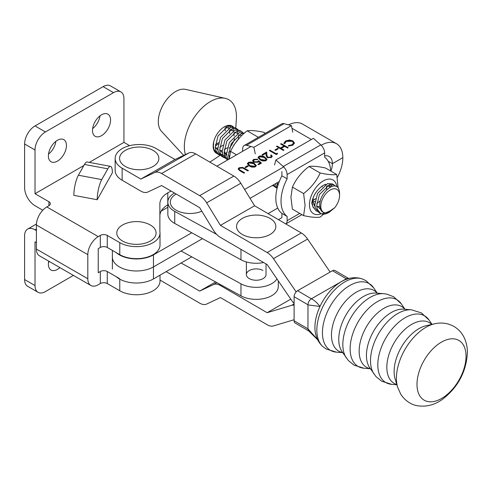 <?xml version="1.0" encoding="UTF-8"?>
<svg xmlns="http://www.w3.org/2000/svg" width="492" height="492" viewBox="0 0 492 492"><rect width="100%" height="100%" fill="white"/><g stroke="black" fill="none" stroke-linecap="round" stroke-linejoin="round"><path stroke-width="0.74" d="M265.409 133.277L263.7 132.286C256.252 130.681 250.736 130.189 247.144 130.823C239.702 136.548 234.186 143.406 230.6 151.407L229.21 159.057M258.343 137.293L247.144 130.823M236.529 154.832L230.6 151.407M160.017 279.942A14.735 8.475 -119.8 0 0 161.591 280.993L199.66 303.133A14.735 8.475 -119.8 0 0 206.646 304.062L220.428 297.562L267.144 324.732A14.735 8.475 -119.8 0 0 273.429 325.932L294.111 319.726M294.111 305.163A14.735 8.475 -119.8 0 0 291.658 305.341L267.144 312.697L290.784 299.148M267.144 312.697L220.428 285.526A14.735 8.475 -119.8 0 0 213.442 284.597L199.66 291.098L215.619 281.953M199.66 291.098L166.161 271.621M294.111 303.466A14.735 8.475 60.2 0 1 291.658 300.434L267.144 264.567L220.428 237.396A14.735 8.475 60.2 0 1 213.442 230.207L199.66 207.673L161.591 185.539L147.809 192.04A14.735 8.475 60.2 0 1 140.829 191.111L122.139 180.244L122.139 168.209A24.071 13.899 180 0 1 115.153 158.418A24.071 13.899 180 0 1 122.262 148.559A24.071 13.899 180 0 1 156.302 148.627L174.992 159.494L188.768 152.994A14.735 8.475 60.2 0 1 195.755 153.922L233.823 176.062A14.735 8.475 60.2 0 1 240.809 183.252L254.585 205.785L301.307 232.956A14.735 8.475 60.2 0 1 307.592 239.063L330.138 272.051M122.139 168.209L140.829 179.076L174.992 159.494M140.829 179.076L154.611 172.575A14.735 8.475 60.2 0 1 161.591 173.504L199.66 195.644A14.735 8.475 60.2 0 1 206.646 202.833L220.428 225.367L254.585 205.785M220.428 225.367L267.144 252.537A14.735 8.475 60.2 0 1 273.429 258.644L296.153 291.891M115.153 158.418L115.153 170.453A24.071 13.899 -0 0 0 122.139 180.244M138.055 169.74A19.649 11.347 180 0 1 119.98 160.718A19.649 11.347 180 0 1 130.362 148.295A31.642 31.642 0 0 1 148.08 148.295A19.649 11.347 180 0 1 158.19 161.37A19.649 11.347 180 0 1 138.055 169.74M278.46 219.666L281.904 217.679L281.904 213.411A35.123 20.283 -60 0 1 275.821 198.128A35.123 20.283 -60 0 1 281.904 175.822L287.113 178.83L287.113 174.568L324.64 152.914L324.64 157.182A35.123 20.283 -60 0 1 330.686 171.001M301.91 214.647L285.803 223.934A7.368 4.25 60 0 0 287.113 220.687L287.113 216.425A35.123 20.283 -60 0 1 281.03 201.136A35.123 20.283 -60 0 1 287.113 178.83M274.524 165.011L275.871 159.98L313.398 138.326L320.778 144.876A7.368 4.25 -120 0 1 324.64 152.914M281.904 175.822L281.904 171.554M275.871 159.98L283.251 166.524A7.368 4.25 60 0 1 287.113 174.568M281.904 213.411L287.113 216.425M313.349 207.815L311.768 203.319C312.512 197.686 315.034 192.772 319.333 188.577A13.997 8.087 -60 0 1 323.232 185.404A13.997 8.087 -60 0 1 325.882 184.291M329.898 184.537A13.997 8.087 -60 0 1 331.971 186.413M330.735 186.892L328.939 184.844M325.495 184.506L323.293 185.373M313.146 202.255L314.978 201.376M315.483 198.836L312.998 200.552M314.8 204.162L313.736 204.364M313.238 197.569L313.023 201.16L314.24 205.324A12.528 7.232 120 0 0 314.985 206.333M336.712 174.482L325.513 168.012C318.072 166.394 312.555 165.896 308.97 166.517C301.522 172.237 296.006 179.094 292.408 187.089L290.926 197.267L292.402 209.149L303.601 215.625L305.083 205.441L303.607 193.559C311.055 187.839 316.571 180.982 320.163 172.987C327.604 174.605 333.121 175.103 336.712 174.482L338.145 188.018M336.879 186.819A19.465 11.242 120 0 0 322.309 181.511A19.465 11.242 120 0 0 309.462 204.77A19.465 11.242 120 0 0 321.165 213.743M308.97 166.517L320.163 172.987M292.408 187.089L303.607 193.559M323.656 214.186L320.144 217.12C316.584 217.741 311.067 217.243 303.601 215.625M315.071 206.812L314.24 205.324M255.034 237.765A19.649 11.347 180 0 1 236.953 228.743A19.649 11.347 180 0 1 247.335 216.32A31.642 31.642 0 0 1 265.053 216.32A19.649 11.347 180 0 1 275.163 229.395A19.649 11.347 180 0 1 255.034 237.765M253.909 147.286L291.436 125.638L284.056 123.658A7.368 4.25 -120 0 0 281.725 123.867L244.198 145.515A7.368 4.25 60 0 1 246.529 145.306L253.909 147.286L255.256 153.873M292.783 132.225L291.436 125.638M242.673 151.29L242.673 148.885A7.368 4.25 60 0 1 244.198 145.515M59.889 267.599A12.774 7.374 -60 0 1 57.423 269.413A12.774 7.374 -60 0 1 51.039 270.047A12.774 7.374 -60 0 1 48.733 261.16M101.536 135.657A12.774 7.374 120 0 0 109.876 124.402A12.774 7.374 120 0 0 107.92 114.169A12.774 7.374 120 0 0 101.536 114.802A12.774 7.374 120 0 0 93.191 126.057A12.774 7.374 120 0 0 95.147 136.29A12.774 7.374 120 0 0 101.536 135.657M92.631 128.615A12.774 7.374 120 0 0 100.017 115.829M57.423 161.124A12.774 7.374 120 0 0 65.768 149.869A12.774 7.374 120 0 0 63.806 139.636A12.774 7.374 120 0 0 57.423 140.269A12.774 7.374 120 0 0 49.077 151.524A12.774 7.374 120 0 0 51.039 161.757A12.774 7.374 120 0 0 57.423 161.124M48.524 154.088A12.774 7.374 120 0 0 55.904 141.296M35.018 149.999L24.6 143.978A14.735 8.505 -60 0 1 35.018 125.934L45.442 131.948A14.735 8.505 120 0 0 35.018 149.999L35.018 193.713L83.855 165.515M89.286 162.385L123.935 142.379L129.642 145.669M35.018 193.713L48.911 201.732A4.914 2.835 180 0 1 50.35 203.737A4.914 2.835 180 0 1 48.911 205.742L46.832 206.947L98.234 236.627L100.319 235.422A4.914 2.835 180 0 1 107.268 235.422L119.771 242.642A23.579 13.61 0 0 0 145.466 245.594A23.579 13.61 0 0 0 160.017 233.017A23.579 13.61 0 0 0 159.875 231.529L159.875 203.891A27.017 15.596 180 0 1 167.79 192.858L171.001 191.007M78.394 175.226A14.735 3.721 -79.4 0 0 73.837 195.349L97.195 199.734L112.373 172.76A14.735 3.721 100.6 0 0 110.54 166.37A14.735 3.721 100.6 0 0 107.822 168.824L84.464 164.439L78.394 175.226L101.752 179.611L107.822 168.824M73.425 275.415L45.442 291.572A14.735 8.505 -60 0 1 38.075 292.303A14.735 8.505 -60 0 1 35.018 285.557L35.018 241.843L36.408 242.642M98.234 236.627A14.735 8.505 120 0 0 87.816 254.672L87.816 278.736A14.735 8.505 120 0 0 90.866 285.483A14.735 8.505 120 0 0 98.234 284.757L100.319 283.552A4.914 2.835 180 0 1 107.268 283.552L119.771 290.772A23.579 13.61 0 0 0 145.466 293.724A23.579 13.61 0 0 0 160.017 281.147L160.017 275.163M36.408 230.613L35.018 229.807A14.735 8.505 -120 0 0 27.65 229.081A14.735 8.505 -120 0 0 24.6 235.828L24.6 279.542A14.735 8.505 120 0 0 27.65 286.289L38.075 292.303M119.415 278.534L107.268 271.516A4.914 2.835 0 0 0 100.319 271.516L98.234 272.722L98.234 248.657L100.319 247.458A4.914 2.835 180 0 1 107.268 247.458L119.771 254.672A23.579 13.61 0 0 0 145.466 257.623A23.579 13.61 0 0 0 160.017 245.047L160.017 233.017M49.464 261.584A12.774 7.374 -60 0 1 48.524 262.371M24.6 143.978L24.6 187.698A14.735 8.505 -120 0 0 35.018 205.742L42.786 210.225M90.866 285.483L39.458 255.803A14.735 8.505 -60 0 1 36.408 249.063L87.816 278.736M87.816 254.672L36.408 224.998L36.408 249.063M36.408 224.998A14.735 8.505 -60 0 1 46.832 206.947M159.875 215.92A27.017 15.596 180 0 1 167.79 204.893L167.846 204.857M45.442 131.948L113.517 92.644A14.735 8.505 120 0 1 120.884 91.912A14.735 8.505 120 0 1 123.935 98.658L123.935 142.379M113.517 92.644L103.099 86.629L35.018 125.934M103.099 86.629A14.735 8.505 -60 0 1 110.466 85.897L120.884 91.912M84.464 164.439A14.735 3.721 -79.4 0 1 87.182 161.991L110.54 166.37M101.752 179.611A14.735 3.721 100.6 0 0 97.195 199.734M434.596 323.798L426.257 325.673A35.098 20.338 120.2 0 0 394.129 371.515A35.098 20.338 120.2 0 0 395.174 379.123L397.671 387.302L400.685 394.067C405.765 401.982 412.665 404.898 416.773 405.623C425.795 407.198 434.301 405.137 442.302 399.442C457.923 387.456 466.287 371.866 467.4 352.672C467.431 347.469 466.428 342.598 464.387 338.066C462.099 333.102 458.606 329.222 453.919 326.43C447.843 323.115 441.404 322.235 434.596 323.798A41.697 24.163 120.2 0 0 396.429 378.262A41.697 24.163 120.2 0 0 397.671 387.302M323.213 346.878C319.062 343.287 316.467 338.662 315.427 333.01A37.404 21.673 -59.8 0 1 314.917 327.34A37.404 21.673 -59.8 0 1 319.984 306.485A37.404 21.673 -59.8 0 1 340.427 282.199A37.404 21.673 -59.8 0 1 346.737 279.173C352.161 277.279 357.463 277.248 362.641 279.081A39.391 22.823 120.2 0 0 332.912 291.774A39.391 22.823 120.2 0 0 316.848 330.089A39.391 22.823 120.2 0 0 323.213 346.878L326.307 349.031L336.276 352.131A38.585 22.355 120.2 0 1 322.438 332.684A38.585 22.355 120.2 0 1 342.863 290.501A38.585 22.355 120.2 0 1 373.668 287.838L366.042 280.704L362.641 279.081M317.014 338.982L307.955 328.828L307.974 304.769L294.111 296.713A4.914 2.847 -59.8 0 1 297.599 290.698L332.457 270.723A4.914 2.847 -59.8 0 1 334.923 270.483L348.195 278.201M297.599 290.698L311.35 298.804C314.253 300.182 317.131 302.74 319.984 306.485L307.955 304.899M311.442 298.749L346.3 278.773L332.457 270.723M349.412 278.404L346.3 278.773M308.73 330.932L295.126 323.023A4.914 2.847 -59.8 0 1 294.111 320.772L294.111 296.713M350.507 278.171L346.503 278.644M311.35 298.804C309.277 300.28 308.152 302.266 307.974 304.769M307.955 328.828L308.589 330.796L317.66 339.775M226.701 154.722L224.604 155.429M223.22 155.656L221.548 155.626M220.434 155.392L219.081 154.808L215.834 150.478L215.281 147.268L217.999 135.995L228.005 126.075L232.605 126.315L233.743 127.262M232.605 126.315L232.144 126.05A15.719 9.077 120 0 0 213.762 141.567L213.405 146.185L213.952 149.396L217.206 153.725L219.081 154.808M218.19 154.187L219.672 154.543M220.896 154.599L222.728 154.34M224.254 153.867L226.609 152.711M321.467 213.86L329.419 212.113L328.447 212.673A15.719 9.077 -60 0 1 321.467 213.86L320.501 213.405L317.248 209.075L316.7 205.871L319.413 194.592L329.425 184.672L334.025 184.912L335.433 186.204M334.025 184.912L332.143 183.83L327.549 183.584L317.537 193.504L314.818 204.783L315.372 207.993L318.619 212.323L320.501 213.405M317.445 211.443L316.092 210.859L312.838 206.529L312.291 203.319L312.457 199.85M277.629 186.351L277.008 182.803M275.36 183.756L277.199 187.919M277.107 188.276L273.607 184.764M272.716 185.281L276.406 187.932M273.349 185.964L272.273 185.533M229.241 158.652L228.509 154.912L231.228 143.633L241.234 133.713L244.057 133.381M244.37 133.111L239.358 132.631L229.346 142.551L226.634 153.83L227.181 157.04L228.405 159.519M241.424 131.407L239.542 130.325L234.948 130.085L224.936 140.005L222.224 151.278L222.771 154.488L226.025 158.818L227.821 159.857L224.653 155.577L224.1 152.366L226.818 141.087L236.824 131.167L241.424 131.407L242.562 132.36M224.844 157.938L223.491 157.354L220.244 153.03L219.69 149.82L222.409 138.541L232.415 128.621L237.015 128.861L238.153 129.808M237.015 128.861L235.133 127.779L230.539 127.533L220.527 137.452L217.815 148.732L218.362 151.942L221.615 156.272L223.491 157.354M222.599 156.733L224.081 157.089M338.49 188.547A15.719 9.077 -60 0 1 339.56 193.436A15.719 9.077 -60 0 1 339.56 193.454L339.56 195.441A13.266 7.663 120 0 0 339.56 195.441A13.266 7.663 120 0 0 330.193 190.01A13.266 7.663 120 0 0 320.796 206.234A13.266 7.663 120 0 0 325.464 212.925C322.119 212.599 320.237 210.367 319.831 206.234C318.441 193.959 334.603 179.937 338.49 188.547M240.053 137.219L233.755 145.097L232.913 146.893M237.851 133.252L237.476 130.989M236.953 129.716L236.006 128.437M235.773 128.141L236.375 119.021A36.838 21.279 120 0 0 236.455 116.665A36.838 21.279 120 0 0 225.275 98.357L185.595 89.39A24.563 14.188 120 0 0 167.643 98.425A24.563 14.188 120 0 0 158.301 121.555A24.563 14.188 120 0 0 161.407 131.247L183.682 155.392M225.275 98.357A36.838 21.279 120 0 0 198.35 111.912A36.838 21.279 120 0 0 184.334 146.604A36.838 21.279 120 0 0 185.404 154.58M209.764 162.071A36.838 21.279 120 0 0 212.439 160.441L220.145 155.3M213.762 141.567A15.719 9.077 120 0 0 213.165 146.044A15.719 9.077 120 0 0 216.418 153.27A15.719 9.077 120 0 0 216.8 153.473M217.796 153.824A15.719 9.077 120 0 0 219.303 154.008M224.198 152.545A15.719 9.077 120 0 0 225.158 151.948M229.42 148.074A15.719 9.077 120 0 0 234.561 138.627M229.032 128.16L228.657 125.897M226.498 128.129L226.505 126.696M233.442 130.706L233.067 128.443M232.544 127.17L231.597 125.89M230.908 130.675L230.914 129.242M230.668 127.496L230.016 125.706M215.262 146.155L218.196 143.99M215.631 152.711L216.025 152.846M329.419 212.113L334.708 207.716L330.243 210.834L325.464 212.925M334.708 207.716A13.266 7.663 120 0 0 339.56 195.453M320.47 209.168L316.694 205.828M327.315 185.625L330.267 187.12M319.843 206.388L316.768 206.745M326.534 186.111L326.627 189.85M320.329 200.914L316.762 203.313M314.8 204.014L313.675 204.205M322.358 185.951L322.26 187.003M315.513 198.719L312.998 200.441M278.146 184.678L277.014 182.895M278.435 183.823L277.082 183.817M229.487 156.481L228.509 154.869M239.13 134.667L241.627 135.626M229.586 155.823L228.583 155.792M226.775 155.269L224.1 152.323M234.721 132.12L237.531 133.424M238.349 135.159L238.485 138.596M230.754 151.069L228.571 152.36M226.609 153.061L224.174 153.24M222.366 152.723L219.69 149.777M230.311 129.574L233.122 130.878M233.94 132.612L234.075 136.044M227.329 147.76L224.161 149.814M222.2 150.515L219.764 150.693M217.956 150.177L215.281 147.231M225.902 127.028L228.712 128.332M229.53 130.066L229.666 133.498M222.919 145.214L219.752 147.262M217.79 147.963L215.355 148.147M213.546 147.625L213.233 147.459M225.121 127.514L225.256 130.952M218.51 142.668L215.342 144.716M266.018 263.909L266.018 274.573A9.822 5.67 180 0 1 260.071 279.782A9.822 5.67 180 0 1 249.432 278.681A9.822 5.67 180 0 1 246.369 274.573A9.822 5.67 180 0 1 252.316 269.358A9.822 5.67 180 0 1 262.962 270.459M174.482 193.03A22.103 12.761 0 0 0 167.846 202.144L167.846 214.18A22.103 12.761 0 0 0 174.728 223.429L240.969 259.758A22.103 12.761 0 0 0 263.632 262.525M167.846 202.144A22.103 12.761 0 0 0 174.728 211.4L216.677 234.401M181.081 263.011L240.969 295.858A22.103 12.761 0 0 0 264.917 298.33A22.103 12.761 0 0 0 278.3 286.602L278.3 280.883M276.965 278.933A22.103 12.761 180 0 1 240.969 283.822L181.081 250.982M201.812 211.191A19.649 11.347 180 0 1 189.795 213.491A19.649 11.347 180 0 1 171.726 206.388A19.649 11.347 180 0 1 176.21 194.039M130.343 243.798A19.649 11.347 180 0 1 116.911 234.272A19.649 11.347 180 0 1 126.382 223.276A30.916 30.916 0 0 1 146.505 223.276A19.649 11.347 180 0 1 154.328 237.71A19.649 11.347 180 0 1 130.343 243.798M247.648 165.693L248.362 166.105L245.686 167.643L244.973 167.231L247.648 165.693L248.011 166.302M261.455 163.073L258.601 164.715L257.888 164.303L260.256 162.944L258.804 161.671L258.115 162.219L253.657 162.169L252.581 160.73L253.638 159.359L257.716 159.267L254.315 159.789L253.571 160.822L254.309 161.825L257.519 161.745L258.694 160.656L261.455 163.073M270.625 157.163L271.313 156.247L270.631 155.312L271.258 154.949L272.248 156.315L271.301 157.594L267.138 157.612L266.055 155.361L265.938 153.289L262.703 155.152L261.996 154.74L266.713 152.016L266.892 155.232L267.709 157.219L270.625 157.163L270.625 157.563L271.283 156.456M277.58 148.424L278.294 148.83L275.625 150.374L274.911 149.962L277.58 148.424L277.949 149.033M283.939 143.559L285.508 140.97L289.591 140.017L292.949 140.94L294.45 143L292.82 145.183L288.33 146.093L288.46 145.54L292.143 144.753L293.496 142.914L292.273 141.272L286.227 141.382L284.899 143.48L283.939 143.559L283.884 143.123M250.975 146.499L216.843 166.191M324.64 155.921A15.719 9.077 -60 0 1 329.148 156.487A15.719 9.077 -60 0 1 332.401 163.682L342.826 157.668A30.455 17.589 120 0 0 336.516 143.725A30.455 17.589 120 0 0 321.282 145.226L321.202 145.275M283.675 166.923L244.604 189.463M281.24 143.639L288.183 147.655L287.556 148.012L284.708 146.364L281.147 148.424L283.995 150.066L283.367 150.429L276.424 146.413L277.051 146.056L280.434 148.012L283.995 145.952L280.612 144.002L281.24 143.639L281.24 144.039L287.832 147.852M277.224 153.153L277.525 153.799L276.246 154.537L269.296 150.527L269.923 150.171L276.153 153.768L277.224 153.153L277.377 153.885M258.866 156.339C261.08 155.595 263.072 155.853 264.837 157.108L267.021 159.371L266.166 160.558C263.94 161.315 261.922 161.075 260.114 159.832L257.999 157.557L258.866 156.739C261.08 156.001 263.072 156.253 264.837 157.508L264.837 157.108M248.177 162.508C250.391 161.763 252.378 162.022 254.149 163.276L256.326 165.54L255.477 166.727C253.251 167.483 251.234 167.243 249.426 166.001L247.31 163.725L248.177 162.907C250.391 162.163 252.378 162.422 254.149 163.676L254.149 163.276M244.253 168.153L248.448 170.576L247.82 170.933L242.71 168.012L239.776 168.178L239.124 169.07L239.444 169.722L244.616 172.784L243.989 173.147L239.795 170.724L238.153 168.984L239.026 167.784L242.667 167.378L248.097 170.779M191.775 256.842L153.455 278.952L153.455 266.916A24.071 13.899 180 0 1 119.415 266.91A24.071 13.899 180 0 1 112.373 257.088A24.071 13.899 180 0 0 119.415 266.91A24.071 13.899 180 0 0 153.455 266.916L202.464 238.645L153.455 266.916L153.455 254.881A24.071 13.899 0 0 1 119.415 254.868A24.071 13.899 0 0 1 116.352 252.697M250.047 198.356L279.302 181.48M330.858 171.099A15.719 9.077 120 0 0 332.401 163.682L328.127 161.21L332.401 163.682L342.826 157.668A30.455 17.589 -60 0 1 337.309 177.471M336.516 143.725L302.494 124.064A30.455 17.589 120 0 0 288.558 124.863M167.846 207.286L161.185 211.13M191.769 232.778L153.455 254.881M288.423 146.099L288.46 145.54M288.46 145.94L292.143 145.152L292.143 144.753M292.143 145.152L293.478 143.123M283.896 143.326L285.508 140.97M285.508 141.37L289.591 140.417L289.591 140.017M289.591 140.417L292.949 141.339L292.949 140.94M292.949 141.339L294.437 143.203M283.644 150.269L281.147 148.824L281.147 148.424M276.775 146.616L277.051 146.056M277.051 146.456L280.434 148.412L280.434 148.012M280.434 148.412L283.995 146.358L283.995 145.952M275.256 150.165L277.58 148.824M269.647 150.73L269.923 150.171M269.923 150.57L276.153 154.168L276.153 153.768M276.153 154.168L277.224 153.553M270.926 155.54L271.258 154.949M271.258 155.349L272.23 156.511M262.341 154.943L266.713 152.422L266.713 152.016M266.713 152.422L266.892 155.232M266.892 155.632L267.709 157.219M267.709 157.625L270.625 157.563M264.837 157.508L266.996 159.574M258.017 157.76L258.866 156.739M258.989 157.821L259.259 158.713L260.742 159.875L265.434 160.558L266.006 159.482M265.434 160.158L266.037 159.291L264.216 157.471L259.561 156.763L258.958 157.618L260.742 159.476L265.434 160.158L265.434 160.558M260.742 159.875L260.742 159.476M259.259 158.713L259.259 158.313M258.238 164.506L260.256 163.344L260.256 162.944M252.599 160.927L253.638 159.359M253.638 159.759L257.716 159.666M253.595 161.019L254.309 161.825M254.309 162.225L257.519 162.145L257.519 161.745M257.519 162.145L258.694 160.656M258.694 161.056L261.178 163.233M254.149 163.676L256.307 165.743M247.328 163.928L248.177 162.907M248.294 163.99L248.571 164.882L250.053 166.044L254.745 166.727L255.317 165.65M254.745 166.327L255.348 165.46L253.528 163.633L248.866 162.932L248.269 163.787L250.053 165.638L254.745 166.327L254.745 166.727M250.053 166.044L250.053 165.638M248.571 164.882L248.571 164.482M245.323 167.434L247.648 166.093M239.155 169.266L239.444 169.722M239.444 170.121L244.266 172.987M238.171 169.187L239.026 167.784M239.026 168.184L242.667 167.778L242.667 167.378M242.667 167.778L244.253 168.553M268.072 213.626L277.734 208.054M116.321 276.744A24.071 13.899 0 0 0 119.415 278.946A24.071 13.899 0 0 0 153.455 278.952M291.658 305.341L294.111 303.939M220.428 285.526L221.265 285.046M213.442 284.597L216.861 282.636M154.611 172.575L188.768 152.994M161.591 173.504L195.755 153.922M199.66 195.644L233.823 176.062M206.646 202.833L240.809 183.252M267.144 252.537L301.307 232.956M273.429 258.644L307.592 239.063M287.113 220.687L299.751 213.399M283.251 166.524L320.778 144.876M246.529 145.306L284.056 123.658M35.018 285.557L24.6 279.542M100.319 271.516L100.319 283.552M107.268 271.516L107.268 283.552M119.771 279.142L119.771 290.772M48.911 201.732L48.911 205.742M100.319 235.422L100.319 247.458M107.268 235.422L107.268 247.458M119.771 242.642L119.771 254.672M167.79 192.858L167.79 204.893M36.408 229.008L35.018 229.807M411.441 309.806L403.668 309.173A35.098 20.338 120.2 0 0 366.442 355.415A35.098 20.338 120.2 0 0 369.658 367.653L376.091 376.694L381.681 381.232L391.65 384.332A38.585 22.355 120.2 0 1 377.813 364.879A38.585 22.355 120.2 0 1 398.237 322.703A38.585 22.355 120.2 0 1 429.036 320.034L421.416 312.906L411.441 309.806A38.585 22.355 120.2 0 0 370.519 360.642A38.585 22.355 120.2 0 0 374.055 374.098M383.754 293.706L375.98 293.072A35.098 20.338 120.2 0 0 338.754 339.314A35.098 20.338 120.2 0 0 341.971 351.552L348.404 360.593L353.994 365.132L363.963 368.231A38.585 22.355 120.2 0 1 350.126 348.779A38.585 22.355 120.2 0 1 370.55 306.602A38.585 22.355 120.2 0 1 401.355 303.939L393.729 296.805L387.019 294.191L383.754 293.706A38.585 22.355 120.2 0 0 342.832 344.541A38.585 22.355 120.2 0 0 346.368 357.998M416.988 384.363A34.551 20.024 120.2 0 0 441.508 398.52A34.551 20.024 120.2 0 0 466.035 356.251A34.551 20.024 120.2 0 0 441.508 342.094A34.551 20.024 120.2 0 0 416.988 384.363M431.73 324.443A35.098 20.338 120.2 0 0 403.914 330.28A35.098 20.338 120.2 0 0 386.835 367.272A35.098 20.338 120.2 0 0 396.81 384.492M404.91 309.271A35.098 20.338 120.2 0 0 376.952 313.509A35.098 20.338 120.2 0 0 359.154 351.171A35.098 20.338 120.2 0 0 370.359 368.68M377.223 293.171A35.098 20.338 120.2 0 0 349.265 297.408A35.098 20.338 120.2 0 0 331.467 335.07A35.098 20.338 120.2 0 0 342.672 352.579M294.111 320.772L307.955 328.822M174.728 211.4L174.728 223.429M240.969 249.346L240.969 259.758M240.969 283.822L240.969 295.858M321.282 145.226L320.969 145.048M311.368 139.5L291.977 128.301M240.453 170.785L240.453 170.38M246.369 274.573L246.369 261.941M27.65 229.081L36.445 224.001M396.89 384.756L391.65 384.332M370.408 368.754L363.963 368.231M342.721 352.653L336.276 352.131M377.309 293.177L373.668 287.838M404.996 309.277L401.355 303.939M432.001 324.382L429.036 320.034M340.427 282.199L335.335 285.225M112.373 250.403L112.373 269.124M293.496 142.914L293.496 143.32M271.313 156.247L271.313 156.653M266.037 159.291L266.037 159.691M258.958 157.618L258.958 158.024M253.571 160.822L253.571 161.222M255.348 165.46L255.348 165.859M248.269 163.787L248.269 164.193M239.124 169.07L239.124 169.469"/></g></svg>
